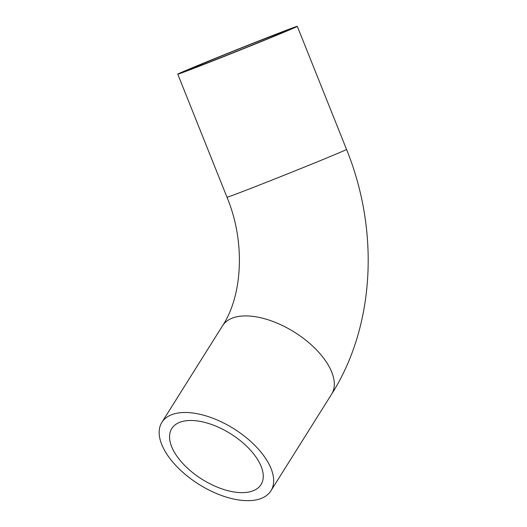 <?xml version="1.0" encoding="UTF-8"?>
<svg xmlns="http://www.w3.org/2000/svg" width="527" height="527" viewBox="0 0 527 527"><rect width="100%" height="100%" fill="white"/><g stroke="black" fill="none" stroke-linecap="round" stroke-linejoin="round"><path stroke-width="0.79" d="M179.898 422.246A52.687 26.87 32.1 0 1 238.606 439.314A52.687 26.87 32.1 0 1 261.023 484.59A52.687 26.87 32.1 0 1 202.118 479.32A52.687 26.87 32.1 0 1 171.795 428.543A52.687 26.87 32.1 0 1 179.898 422.246M198.415 66.33A52.687 0.659 158.2 0 1 188.626 69.821A52.687 0.659 158.2 0 1 237.302 49.643A52.687 0.659 158.2 0 1 286.457 30.691A52.687 0.659 158.2 0 1 253.131 44.696A52.687 0.659 158.2 0 1 198.415 66.33M261.017 498.509A64.373 32.832 -147.9 0 0 270.918 490.808A64.373 32.832 -147.9 0 0 233.869 428.767A64.373 32.832 -147.9 0 0 161.894 422.325A64.373 32.832 -147.9 0 0 189.285 477.646A64.373 32.832 -147.9 0 0 261.017 498.509M285.351 30.619A64.373 0.804 158.2 0 1 297.314 26.35A64.373 0.804 158.2 0 1 237.842 51A64.373 0.804 158.2 0 1 177.77 74.162A64.373 0.804 158.2 0 1 218.494 57.054A64.373 0.804 158.2 0 1 285.351 30.619M297.314 26.35L346.535 149.418C379.539 230.622 375.033 325.95 331.569 394.255A64.373 32.832 -147.9 0 0 304.178 338.933A64.373 32.832 -147.9 0 0 232.447 318.071A64.373 32.832 -147.9 0 0 222.539 325.772L161.894 422.325M346.535 149.418A64.373 0.804 158.2 0 1 305.812 166.525A64.373 0.804 158.2 0 1 238.955 192.961A64.373 0.804 158.2 0 1 226.992 197.23C246.221 243.421 241.84 296.866 222.539 325.772M331.569 394.255L270.918 490.808M177.77 74.162L226.992 197.23"/></g></svg>
